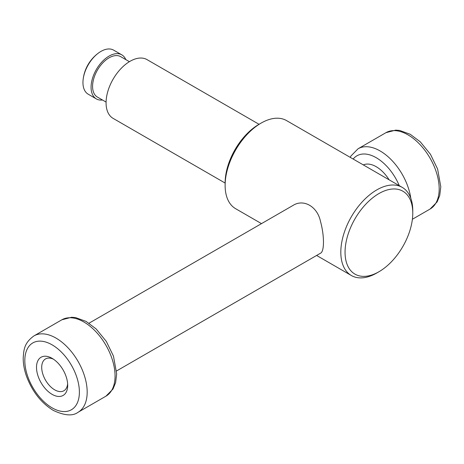 <?xml version="1.0" encoding="UTF-8"?>
<svg xmlns="http://www.w3.org/2000/svg" width="464" height="464" viewBox="0 0 464 464"><rect width="100%" height="100%" fill="white"/><g stroke="black" fill="none" stroke-linecap="round" stroke-linejoin="round"><path stroke-width="0.7" d="M389.128 179.812A27.562 15.915 -120 0 0 363.312 164.906M102.486 100.004A25.445 14.691 -60 0 1 96.344 98.907L88.224 94.215A25.445 14.691 -60 0 1 83.097 79.872A25.445 14.691 -60 0 1 98.675 52.884A25.445 14.691 -60 0 1 113.663 50.153L121.788 54.839A25.445 14.691 -60 0 1 125.808 59.612M96.344 98.907A25.445 14.691 -60 0 1 96.344 69.525A25.445 14.691 -60 0 1 121.788 54.839M106.076 102.074L97.405 97.069A23.322 13.468 -60 0 1 97.405 70.139A23.322 13.468 -60 0 1 120.727 56.672L129.398 61.683M225.121 183.048L113.094 118.366A33.924 19.587 -60 0 1 113.094 79.199A33.924 19.587 -60 0 1 147.013 59.612L259.045 124.294M261.493 223.631L235.66 208.719A50.883 29.377 -60 0 1 225.121 185.42L225.121 182.973A47.885 27.649 -60 0 1 258.982 124.329L261.104 123.105A50.883 29.377 -60 0 1 286.543 120.582L402.236 187.381A50.883 29.377 -60 0 1 412.774 210.673L412.774 213.121A47.885 27.649 -60 0 1 378.914 271.765L376.797 272.989A50.883 29.377 -60 0 1 351.352 275.512A50.883 29.377 -60 0 1 351.352 216.758A50.883 29.377 -60 0 1 402.236 187.381M225.121 185.42A50.883 29.377 -60 0 1 261.104 123.105M376.797 272.989L378.914 271.765A47.885 27.649 -60 0 1 345.054 252.219A47.885 27.649 -60 0 1 378.914 193.569A47.885 27.649 -60 0 1 412.774 213.121M116.586 370.939L320.485 253.222C324.452 251.674 324.464 235.782 320.491 221.415C317.451 206.602 303.647 198.557 292.923 205.482L89.024 323.199M53.459 359.194A18.374 10.608 -120 0 0 45.513 358.933A18.374 10.608 -120 0 0 42.694 373.659A18.374 10.608 -120 0 0 54.7 389.847A18.374 10.608 -120 0 0 63.887 390.758A18.374 10.608 -120 0 0 67.634 383.745M52.101 394.348A22.052 12.731 -120 0 0 67.692 385.346A22.052 12.731 -120 0 0 52.101 358.341A22.052 12.731 -120 0 0 36.505 367.343A22.052 12.731 -120 0 0 52.101 394.348M399.272 185.664A38.587 22.278 -120 0 0 353.174 159.048M410.797 198.221A44.097 25.462 -120 0 0 389.412 157.957A44.097 25.462 -120 0 0 358.069 148.776L351.004 155.916L350.233 157.354M412.386 219.257L430.053 209.061A44.097 25.462 -120 0 0 430.053 158.137A44.097 25.462 -120 0 0 385.955 132.675L358.069 148.776M52.101 407.85A38.587 22.278 -120 0 0 75.731 374.233A38.587 22.278 -120 0 0 28.472 346.95A38.587 22.278 -120 0 0 52.101 407.85M78.045 412.287A44.097 25.462 -120 0 0 78.045 361.363A44.097 25.462 -120 0 0 33.947 335.907C23.971 343.134 23.797 349.908 23.2 358.173C23.2 363.88 24.273 369.814 26.407 375.973C32.091 391.32 41.035 402.787 53.238 410.379C64.438 415.663 72.709 416.301 78.045 412.287L105.931 396.186A44.097 25.462 -120 0 0 105.931 345.268A44.097 25.462 -120 0 0 61.834 319.806L33.947 335.907M430.053 209.061L437.117 201.921L439.727 195.506L440.8 186.789L437.593 168.989L430.435 154.274L420.262 141.804L410.188 134.264L399.666 130.448L395.688 130.129L385.955 132.675M98.675 52.884A38.164 38.164 0 0 0 83.097 79.872M316.616 255.455L351.352 275.512M105.931 396.186L112.996 389.047L115.606 382.638L116.679 373.92L113.471 356.12L106.314 341.405L96.141 328.935L86.066 321.395L75.545 317.579L71.566 317.26L61.834 319.806"/></g></svg>

